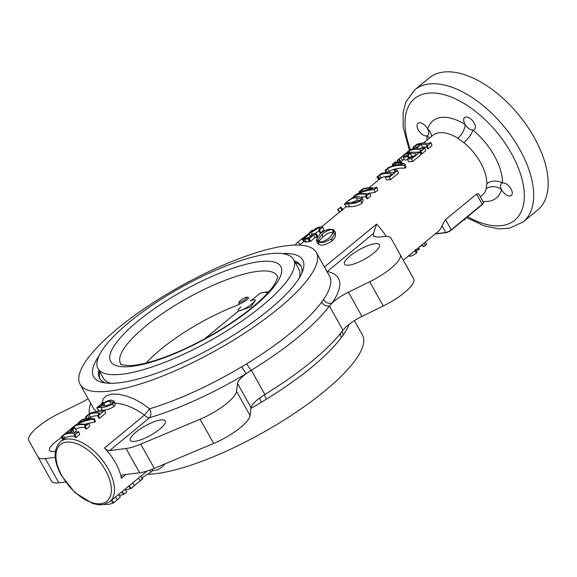 <?xml version="1.0" encoding="UTF-8"?>
<svg xmlns="http://www.w3.org/2000/svg" width="577" height="577" viewBox="0 0 577 577"><rect width="100%" height="100%" fill="white"/><g stroke="black" fill="none" stroke-linecap="round" stroke-linejoin="round"><path stroke-width="0.87" d="M126.075 448.531L109.652 450.572A6.657 3.556 50.6 0 1 104.466 448.004A38.839 20.75 50.6 0 1 115.551 462.804A38.839 20.75 50.6 0 1 121.372 478.254A6.657 3.556 50.6 0 1 122.1 475.268A6.657 3.556 50.6 0 1 123.204 474.813L139.627 472.772L126.075 448.531A33.293 9.023 150.8 0 0 140.73 444.146L200.096 419.212A33.293 9.023 150.8 0 0 236.534 391.329L237.529 383.416A22.193 6.015 150.8 0 1 246.35 373.571L251.305 370.254A140.932 38.197 -29.2 0 0 329.395 305.998L332.179 302.954A22.193 6.015 150.8 0 1 348.407 292.186L369.706 281.749A33.293 9.023 150.8 0 0 400.142 254.608L391.026 238.2A33.293 9.023 150.8 0 1 391.026 238.2A33.293 9.023 150.8 0 0 383.691 236.548L378.555 237.19L373.492 236.253L373.478 233.483L376.572 224.107A38.839 20.75 50.6 0 1 386.172 236.382M135.934 432.123A19.971 5.417 150.8 0 1 153.706 421.881A19.971 5.417 150.8 0 1 165.246 420.9A19.971 5.417 150.8 0 1 150.446 435.375A19.971 5.417 150.8 0 1 130.373 440.388A19.971 5.417 150.8 0 1 135.934 432.123M65.504 481.99L58.847 482.819L45.302 458.578L55.248 457.337M88.13 398.729A22.193 6.015 150.8 0 1 80.585 402.941L59.287 413.377A33.293 9.023 150.8 0 0 28.85 440.518L37.967 456.934A33.293 9.023 150.8 0 0 45.302 458.578M55.399 451.192A19.971 5.417 150.8 0 1 49.593 450.442A19.971 5.417 150.8 0 1 55.154 442.17A19.971 5.417 150.8 0 1 61.508 437.669M139.627 472.772A33.293 9.023 150.8 0 0 154.283 468.387L213.649 443.453A33.293 9.023 150.8 0 0 250.079 415.57L251.074 407.665A22.193 6.015 150.8 0 1 259.902 397.813L264.85 394.495A140.932 38.197 -29.2 0 0 342.94 330.239L345.731 327.195A22.193 6.015 150.8 0 1 361.952 316.427L348.407 292.186M482.935 201.416A49.932 26.679 50.6 0 0 501.572 189.66A11.1 8.792 -164.3 0 0 486.122 188.895L486.837 183.717A11.1 7.934 0.8 0 1 502.48 183.003A7.768 4.147 50.6 0 1 510.234 187.662A7.768 4.147 50.6 0 1 511.337 195.48A7.768 4.147 50.6 0 1 501.788 190.057A7.768 4.147 50.6 0 1 501.572 189.66A7.768 4.147 50.6 0 1 501.463 183.479A7.768 4.147 50.6 0 1 502.48 183.003A49.932 26.679 50.6 0 0 472.916 130.099A7.768 4.147 50.6 0 1 465.163 124.517A7.768 4.147 50.6 0 1 464.939 124.127A7.768 4.147 50.6 0 1 464.622 117.549A7.768 4.147 50.6 0 1 472.758 120.91A7.768 4.147 50.6 0 1 474.489 129.551A7.768 4.147 50.6 0 1 472.916 130.099A11.1 3.267 -50.7 0 1 463.836 142.577L457.806 138.235A11.1 4.998 -58.1 0 0 465.163 124.517A49.932 26.679 50.6 0 0 427.745 129.176A7.768 4.147 50.6 0 1 427.846 135.35A7.768 4.147 50.6 0 1 426.829 135.833A7.768 4.147 50.6 0 1 418.296 129.926A7.768 4.147 50.6 0 1 417.979 123.355A7.768 4.147 50.6 0 1 427.745 129.176A11.1 8.792 -164.3 0 1 431.437 136.453M331.789 241.078C321.887 247.511 319.809 244.295 318.85 244.417L317.126 242.708L316.376 239.873L320.148 233.728C322.767 231.528 325.789 230.014 329.207 229.184L333.254 229.567L335.497 232.322L331.775 238.719L331.789 241.078L333.946 238.928L335.36 236.512L335.497 232.322M319.088 230.879L314.595 233.735M315.569 234.363L313.563 235.034L309.301 238.546L304.764 239.304L303.17 239.174L307.541 234.594C310.44 232.105 317.4 226.992 319.586 227.064L322.593 226.941L319.499 230.151A46.398 34.245 -140.9 0 0 318.792 230.259L320.04 227.814L319.059 227.547L308.911 234.046L304.497 238.669L305.449 238.799L309.084 237.421L311.977 235.048L311.883 234.24A42.164 22.525 50.6 0 0 311.335 234.284L311.941 233.786A42.164 22.525 50.6 0 1 316.665 233.93L316.059 234.428A42.164 22.525 50.6 0 0 315.569 234.363L316.751 237.161A38.839 20.75 50.6 0 1 316.917 237.183M316.751 237.161L314.833 237.839L310.57 241.345L306.322 242.102L304.93 241.972L303.17 239.174M322.593 226.941L323.921 229.747L320.769 232.957A43.434 32.644 -142.1 0 0 320.105 233.065L318.792 230.259M301.829 238.828L303.891 241.438L300.04 244.576L297.927 242.001A42.164 22.525 50.6 0 1 297.927 242.001L301.699 238.914A47.848 10.061 51.1 0 1 301.829 238.828L297.927 242.001A42.164 22.525 50.6 0 0 295.258 245.052M299.398 245.102L300.018 244.59A38.839 20.75 50.6 0 1 300.04 244.576M342.507 209.884L340.279 211.521M403.316 260.191L438.051 231.608A38.839 20.75 -129.4 0 0 441.917 225.686L445.574 219.599L476.573 194.088L478.722 193.879L483.504 202.433A4.436 1.204 150.8 0 1 482.264 204.272L451.264 229.783A4.436 1.204 150.8 0 1 445.725 232.495L435.411 233.779M420.943 150.402L420.727 149.818L420.294 150.979L421.253 153.734A38.839 20.75 50.6 0 1 421.902 153.893L421.001 151.145L424.823 148L425.725 150.748L421.902 153.893M415.224 152.306A38.839 20.75 50.6 0 1 418.815 152.198M420.106 152.321A38.839 20.75 50.6 0 1 420.799 152.422M431.964 145.613L428.141 148.758L427.24 146.017L431.062 142.872L431.964 145.613M427.175 145.267L426.966 144.69L426.533 145.844L427.492 148.606A38.839 20.75 50.6 0 1 428.141 148.758M420.914 148.448L422.602 147.056A38.839 20.75 50.6 0 1 427.03 147.286M412.577 161.567L411.675 158.826L419.991 151.975L420.9 154.723L412.577 161.567L408.624 161.755L407.463 158.963L413.565 156.518L415.916 154.586L415.902 153.792L416.118 154.391M408.595 156.497L407.946 155.249L410.254 153.345L411.726 156.151A38.839 20.75 50.6 0 1 413.983 156.172M411.726 156.151L409.461 158.019M407.946 155.249L407.239 156.216L408.22 156.475A42.164 22.525 50.6 0 1 408.768 156.504L408.163 157.002A42.164 22.525 50.6 0 0 403.063 157.37L404.751 160.146A38.839 20.75 50.6 0 1 407.802 159.779M404.116 159.101L402.609 160.341C401.267 161.228 400.813 161.856 401.239 162.224L400.921 162.447M405.09 164.214A408.826 193.252 90.2 0 0 404.239 165.455C397.726 164.899 392.079 166.01 387.304 168.794L385.422 170.186A42.164 22.525 50.6 0 0 384.967 170.467L388.682 167.409A42.164 22.525 50.6 0 1 389.136 167.128L388.797 167.402C388.256 167.907 388.321 167.929 389.006 167.453L393.262 165.549L397.019 162.454L394.928 162.736L392.663 164.229A42.164 22.525 50.6 0 0 392.201 164.51L395.223 162.029A42.164 22.525 50.6 0 1 395.685 161.74L395.223 162.31C397.712 161.416 401.001 162.05 405.09 164.214L405.999 166.962A436.919 214.139 91.1 0 0 405.104 168.188C399.024 167.748 393.738 168.837 389.251 171.477L387.672 172.624M382.299 173.388L382.003 172.999A42.164 22.525 50.6 0 0 381.541 173.288L376.918 177.096L378.952 179.721A38.839 20.75 50.6 0 1 379.37 179.461L381.462 177.86A38.839 20.75 50.6 0 1 387.881 176.324M390.384 179.829L389.482 177.081L397.503 170.482L398.404 173.23L390.384 179.829L386.402 179.772L385.212 176.973L389.951 175.79L391.934 174.196L391.055 173.937A42.164 22.525 50.6 0 0 379.507 175.184L378.18 176.144L380.178 178.798M370.795 195.949L367.376 198.762A38.839 20.75 50.6 0 0 366.727 198.603L365.768 195.848A42.164 22.525 50.6 0 1 366.474 196.014L369.893 193.201L370.795 195.949M361.519 196.937A38.839 20.75 50.6 0 1 366.193 197.082M365.768 195.848L366.431 195.3L366.395 194.521A42.164 22.525 50.6 0 0 353.578 196.295L354.134 195.841C359.435 192.033 365.558 189.66 372.511 188.722L372.677 188.585A42.164 22.525 50.6 0 0 361.599 189.92L359.666 191.376A42.164 22.525 50.6 0 0 359.211 191.665L362.63 188.845A42.164 22.525 50.6 0 1 363.084 188.564L362.205 189.422A42.164 22.525 50.6 0 1 374.04 188.232L376.226 187.237A42.164 22.525 50.6 0 1 376.932 187.41L377.841 190.15L375.115 192.393L369.77 193.172M368.746 193.396L366.597 193.951M363.2 200.464L361.858 203.537C357.25 205.823 353.182 206.876 349.64 206.703L346.395 206.883L344.447 204.15L346.287 202.275C355.071 195.459 354.97 196.88 357.574 196.122L362.255 197.918L360.971 200.796L361.858 203.537M58.847 482.819A33.293 9.023 150.8 0 1 51.519 481.182A33.293 9.023 150.8 0 1 51.519 481.175L37.974 456.941L51.519 481.182M404.564 262.427A33.293 9.023 150.8 0 1 404.571 262.434A33.293 9.023 150.8 0 1 404.571 262.441L413.687 278.85A33.293 9.023 150.8 0 1 383.251 305.99L361.952 316.427M350.088 255.907A19.971 5.417 150.8 0 1 367.859 245.672A19.971 5.417 150.8 0 1 379.399 244.691A19.971 5.417 150.8 0 1 364.599 259.16A19.971 5.417 150.8 0 1 344.527 264.179A19.971 5.417 150.8 0 1 350.088 255.907M278.597 308.378A135.27 36.661 -29.2 0 0 316.261 252.387A135.27 36.661 -29.2 0 0 238.113 259.03A135.27 36.661 -29.2 0 0 117.773 328.385A135.27 36.661 -29.2 0 0 80.102 384.369A135.27 36.661 -29.2 0 0 158.257 377.726A135.27 36.661 -29.2 0 0 278.597 308.378M101.941 403.345L103.218 398.873L106.392 395.735L111.599 394.113L118.451 394.214L126.688 396.089L133.828 398.851L141.632 403.056L149.544 408.79A6.657 0.382 -50.8 0 1 144.445 415.108C133.85 407.513 123.824 403.518 114.361 403.143M109.652 450.572L149.631 417.676A141.928 38.464 150.8 0 0 246.35 373.571A6.657 0.685 -120.9 0 1 241.734 366.756L246.732 363.813A135.27 36.661 150.8 0 0 321.692 302.139L323.531 299.449A6.657 5.619 34.5 0 0 332.179 302.954A141.928 38.464 150.8 0 0 327.289 271.493A6.657 3.556 50.6 0 1 326.95 271.515M148.26 474.294A135.27 36.661 -29.2 0 0 324.764 390.99A135.27 36.661 -29.2 0 0 362.435 334.999L354.408 320.639M342.651 330.628A6.657 5.619 -145.5 0 0 343.337 334.884L341.418 337.444A135.27 36.661 -29.2 0 1 266.466 399.118L261.532 402.191A6.657 0.685 -120.9 0 1 259.592 398.043M164.791 463.973L162.252 466.858L159.115 469.072L156.107 470.233L152.674 470.681M99.02 355.843A119.735 32.449 -29.2 0 0 102.353 382.407A119.735 32.449 -29.2 0 0 269.358 309.524A119.735 32.449 -29.2 0 0 302.932 270.303A119.735 32.449 -29.2 0 0 282.052 253.548M98.898 370.225A115.292 31.245 -29.2 0 0 99.626 378.361A115.292 31.245 -29.2 0 0 105.389 382.962M301.814 273.188A115.292 31.245 -29.2 0 0 300.913 265.86A115.292 31.245 -29.2 0 0 294.371 260.977M523.296 221.82A85.446 45.648 50.6 0 0 519.798 149.522A85.446 45.648 50.6 0 0 414.712 89.861L429.201 77.938A85.446 45.648 50.6 0 1 534.28 137.6A85.446 45.648 50.6 0 1 537.778 209.898L523.296 221.82L509.599 228.196L499.076 228.874L484.666 226.054L466.454 217.637M103.023 402.587L97.895 406.85L101.934 406.013C101.235 405.718 101.624 404.967 103.11 403.756C105.382 401.628 108.087 400.395 111.231 400.063L114.095 401.174L115.162 403.864L115.025 405.242L113.741 406.771C109.464 409.194 105.649 410.297 102.302 410.088L98.782 410.456L96.799 407.759L103.023 402.587L103.427 403.496M74.224 434.777L74.671 433.644A42.164 22.525 -129.4 0 0 63.117 435.361L61.407 436.681A42.164 22.525 -129.4 0 0 60.974 436.991L66.002 432.858C69.723 429.735 72.168 427.983 73.329 427.6L74.758 427.492L72.789 430.132L70.142 432.317A42.164 22.525 -129.4 0 1 76.07 432.49L78.046 431.632A42.164 22.525 -129.4 0 1 78.746 431.776L79.727 434.531L75.904 437.683A38.839 20.75 -129.4 0 0 75.262 437.546L74.224 434.777A42.164 22.525 -129.4 0 1 74.923 434.921L75.904 437.683M74.794 436.291A38.839 20.75 -129.4 0 0 65.122 438.015L63.456 439.306A38.839 20.75 -129.4 0 0 63.052 439.595L60.974 436.991M74.758 427.492L76.46 430.42L75.039 432.339M94.44 418.859L93.885 419.32C86.831 419.991 80.564 422.104 75.068 425.653L74.902 425.79A42.164 22.525 -129.4 0 1 85.937 424.376L88.108 423.352A42.164 22.525 -129.4 0 1 88.808 423.496L85.389 426.309A42.164 22.525 -129.4 0 0 84.689 426.165L85.331 424.874A42.164 22.525 -129.4 0 0 73.784 426.591L71.873 428.069A42.164 22.525 -129.4 0 0 71.433 428.386L74.159 426.143C78.681 422.638 83.896 420.236 89.796 418.945L89.969 418.808A42.164 22.525 -129.4 0 0 80.823 420.792L78.912 422.277A42.164 22.525 -129.4 0 0 78.479 422.588L81.898 419.775A42.164 22.525 -129.4 0 1 82.338 419.465L81.429 420.294A42.164 22.525 -129.4 0 1 94.44 418.859L95.421 421.621L94.866 422.075L88.144 423.359M88.079 423.381L85.23 424.268M88.808 423.496L89.788 426.259L86.362 429.072A38.839 20.75 -129.4 0 0 85.721 428.942L84.689 426.165M85.18 427.485A38.839 20.75 -129.4 0 0 75.811 429.223M97.765 415.404L99.388 413.536L98.681 413.175A42.164 22.525 -129.4 0 0 88.88 414.445L85.872 416.745A42.164 22.525 -129.4 0 0 85.403 417.02L88.194 414.582A42.164 22.525 -129.4 0 1 100.066 412.014L104.004 410.269A42.164 22.525 -129.4 0 1 104.704 410.413L105.685 413.175L99.446 418.311A38.839 20.75 -129.4 0 0 98.804 418.181L97.765 415.404A42.164 22.525 -129.4 0 1 98.465 415.548L99.446 418.311M97.917 415.793A38.839 20.75 -129.4 0 0 90.805 417.135L89.226 418.275M408.393 256.008L410.254 256.231C411.242 255.856 412.086 256.275 416.428 253.014L414.841 250.707M410.254 256.231L409.569 255.041M416.428 253.014L416.868 252.286M415.88 250.505L418.787 249.776L417.849 248.225M418.787 249.776L419.385 249.286L418.455 247.728M418.498 247.8L419.234 247.093M419.248 247.122L422.342 245.218M423.857 246.148L423.583 246.704L422.227 244.626M423.583 246.704L425.53 245.456L423.98 243.184M425.53 245.456L426.598 244.093L425.307 242.088M115.371 497.114L117.448 499.704L113.676 502.805A42.164 22.525 -129.4 0 1 113.243 503.115L111.224 500.533M113.676 502.805L111.606 500.216M117.448 499.704L120.319 497.021L118.357 494.316M100.643 504.846L100.427 505.026A42.164 22.525 -129.4 0 1 99.727 504.882L99.713 504.839M104.3 504.399A42.164 22.525 -129.4 0 0 113.092 502.928M125.18 489.851A42.164 22.525 -129.4 0 0 130.561 488.474M132.53 482.999L134.607 485.589L131.188 488.402A42.164 22.525 -129.4 0 1 130.748 488.712L128.729 486.13M131.188 488.402L129.111 485.812M119.244 495.528A42.164 22.525 -129.4 0 0 123.521 494.265M124.791 489.368L126.868 491.957L124.142 494.193A42.164 22.525 -129.4 0 1 123.709 494.511L121.689 491.921M124.142 494.193L122.072 491.604M134.412 485.351L140.471 480.771L138.379 478.189M140.471 480.771C143.132 478.658 143.55 478.102 141.711 479.112M141.906 477.828L151.188 471.95L149.739 470.154M151.188 471.95L152.833 470.414L152.003 469.31M420.294 150.979A42.164 22.525 50.6 0 1 421.001 151.145M422.602 147.056L421.116 144.25L416.284 148.224A42.164 22.525 50.6 0 1 422.133 148.664L424.117 147.835A42.164 22.525 50.6 0 1 424.823 148M421.116 144.25A42.164 22.525 50.6 0 1 426.966 144.69L427.297 144.885M426.533 145.844A42.164 22.525 50.6 0 1 427.24 146.017M416.897 144.531L416.529 144.719A42.164 22.525 50.6 0 1 428.372 143.529L430.355 142.699A42.164 22.525 50.6 0 1 431.062 142.872M417.416 144.293L416.529 144.719M413.796 148.577L412.93 147.46L416.753 144.308A42.164 22.525 50.6 0 1 417.214 144.026M414.365 148.462L413.392 147.171L413.817 146.818L414.986 148.361M412.93 147.46A42.164 22.525 50.6 0 1 413.392 147.171M416.414 147.669L415.108 145.887L413.817 146.818M415.108 145.887A42.164 22.525 50.6 0 1 420.503 144.308L415.678 148.275A42.164 22.525 50.6 0 0 410.283 149.861L410.543 149.508L410.283 149.861M410.658 149.667L411.177 149.421M407.088 153.1L406.698 152.588L410.521 149.443A42.164 22.525 50.6 0 1 410.975 149.154M407.614 152.919L407.153 152.299L407.586 151.946L408.184 152.746M406.698 152.588A42.164 22.525 50.6 0 1 407.153 152.299M409.879 152.378L408.884 151.015L407.586 151.946M408.884 151.015A42.164 22.525 50.6 0 1 420.727 149.818L421.066 150.02M411.675 158.826L407.463 158.963M415.916 154.586L415.902 153.792A42.164 22.525 50.6 0 0 410.254 153.345M408.768 156.504L409.547 158.206M408.163 157.002L408.79 158.372M403.063 157.37L403.662 156.872A42.164 22.525 50.6 0 1 403.972 156.807L407.333 155.292L409.641 153.388A42.164 22.525 50.6 0 0 404.044 154.989L405.148 156.497M404.044 154.989L402.782 155.898L403.568 156.951M402.609 160.341L400.611 157.687L402.782 155.898M400.611 157.687C399.248 158.567 398.851 159.165 399.421 159.483L401.239 162.224M398.923 159.403L399.421 159.483L398.858 159.879L400.496 162.325M398.858 159.879L397.156 160.442L398.318 161.949M397.156 160.442L405.689 153.417A42.164 22.525 50.6 0 1 406.143 153.129L406.345 153.395M405.768 153.67L406.143 153.129M405.465 153.828L405.465 153.828A42.164 22.525 50.6 0 1 417.308 152.631L419.284 151.809A42.164 22.525 50.6 0 1 419.991 151.975M394.928 162.736L395.57 163.644M392.915 164.012L393.759 165.137M392.663 164.229L393.507 165.347M392.201 164.51L393.06 165.613M395.223 162.31L395.606 162.187M404.239 165.455L405.104 168.188M387.304 168.794L389.251 171.477M385.674 169.97L387.484 172.372M385.422 170.186L387.08 172.386M384.967 170.467L386.482 172.436M389.006 167.453C388.321 167.929 388.256 167.907 388.797 167.402L388.891 167.525M393.896 165.39L397.452 162.462L403.186 164.077L393.896 165.39M398.592 164.416L397.452 162.462M381.462 177.86L379.507 175.184M389.482 177.081L385.212 176.973M394.993 171.73L394.077 169.595L394.668 169.191L397.503 170.482M381.318 173.821L380.914 174.023A42.164 22.525 50.6 0 1 392.562 172.797L394.286 172.379L395.418 170.792L394.077 169.595M382.003 172.999L380.914 174.023M379.37 179.461L377.372 176.807L378.18 176.144M376.918 177.096A42.164 22.525 50.6 0 1 377.372 176.807M376.932 187.41L374.213 189.645C367.967 190.071 362.277 191.622 357.141 194.283L356.968 194.42A42.164 22.525 50.6 0 1 367.001 194.023L369.186 193.035A42.164 22.525 50.6 0 1 369.893 193.201M366.474 196.014L367.376 198.762M366.431 195.3L366.395 194.521L366.619 195.127M353.578 196.295L354.141 197.031M361.599 189.92L362.572 191.254M360.329 190.828L361.108 191.86M359.666 191.376L360.3 192.22M359.211 191.665L359.817 192.451M374.213 189.645L375.115 192.393M360.971 200.796C351.92 205.181 349.179 203.111 348.111 203.905L349.64 206.703M348.111 203.905L344.447 204.15M349.763 202.577C354.819 202.606 358.324 201.957 360.264 200.623L361 198.942L356.002 197.442L351.984 198.531L346.734 201.979L345.616 203.147L349.763 202.577M347.433 202.902L346.734 201.979M360.43 200.45L357.524 200.241L356.002 197.442M357.524 200.241L351.725 202.433M340.538 207.208L337.927 209.364L340.538 207.208L340.293 207.763L342.175 210.475M338.237 208.896L337.927 209.364L339.889 212.033M303.942 241.359L303.033 240.349M303.877 241.417L304.339 241.035L302.175 238.597L307.418 234.695M310.332 232.372L310.065 232.033A47.761 37.793 -130.1 0 0 309.604 232.401C310.549 231.709 310.7 231.694 310.044 232.358C310.7 231.694 310.549 231.709 309.604 232.401L309.871 232.733M312.655 230.67L312.265 230.201L309.914 232.142M312.265 230.201L310.065 232.033M308.911 234.046L310.412 236.332M312.438 234.377L311.883 234.24L312.2 234.846M311.335 234.284L311.818 235.178M316.665 233.93L317.602 236.217M316.059 234.428L317.083 236.923M313.563 235.034L314.833 237.839M309.301 238.546L310.57 241.345M308.832 238.366L310.145 241.172M307.858 238.553L309.236 241.366M304.764 239.304L306.322 242.102M319.499 230.151L320.769 232.957M319.059 227.547L319.802 228.881M331.775 238.719L324.166 242.318C321.245 242.636 319.312 242.463 318.36 241.813L316.369 239.873M318.36 241.813L318.85 244.417M329.784 237.522L334.076 231.629L332.648 230.057C333.08 229.055 327.238 229.711 322.096 234.219L317.776 240.126L318.966 241.316C320.293 240.717 319.766 244.677 329.784 237.522M333.766 233.05L333.131 232.661L332.648 230.057M333.131 232.661C327.397 231.896 325.507 235.524 322.875 236.931L322.096 234.219M322.875 236.931L318.764 241.193M114.095 401.174L112.775 404.015L113.741 406.771M112.775 404.015C107.416 406.605 103.413 407.701 100.759 407.29L102.302 410.088M100.759 407.29L96.799 407.759M101.552 403.835L102.151 404.643M101.134 404.066L101.848 405.004M99.388 405.415L100.117 406.338M109.789 401.217C108.115 401.195 106.118 401.996 103.773 403.633L102.576 405.4L103.218 405.891C111.57 405.364 111.274 404.145 112.097 403.85L112.991 402.162L109.789 401.217L111.195 404.03L106.543 405.631M111.844 404.037L111.195 404.03M105.072 405.768L103.773 403.633M104.704 410.413L98.465 415.548M98.681 413.175L99.114 414.228M88.88 414.445L90.805 417.135M87.423 415.462L89.399 418.13M85.872 416.745L87.098 418.404M85.403 417.02L86.514 418.484M80.823 420.792L81.508 421.693M79.576 421.729L80.088 422.378M78.912 422.277L79.309 422.79M78.479 422.588L78.84 423.042M93.885 419.32L94.866 422.075M85.389 426.309L86.362 429.072M85.353 425.617L85.331 424.874L85.555 425.437M73.784 426.591L74.354 427.341M78.746 431.776L74.923 434.921M74.75 434.344L74.671 433.644L74.895 434.221M63.117 435.361L65.122 438.015M61.89 436.284L63.939 438.902M61.407 436.681L63.456 439.306M72.789 430.132L73.964 432.238M65.937 432.959L64.516 434.214A42.164 22.525 -129.4 0 1 69.55 432.397L73.128 428.754L71.793 428.899L65.937 432.959L66.225 433.334M72.478 429.908L71.793 428.899M427.03 140.081A49.932 26.679 50.6 0 1 426.829 135.833A11.1 7.934 -179.2 0 1 429.389 138.141M146.306 362.933A85.778 23.246 150.8 0 1 160.896 349.244A85.778 23.246 150.8 0 1 239.318 304.476M250.432 300.725A85.778 23.246 150.8 0 1 251.334 300.458M100.081 379.082A115.292 31.245 150.8 0 1 99.727 371.718M295.2 262.47A115.292 31.245 150.8 0 1 301.295 266.632M293.477 259.376A111.967 30.343 150.8 0 1 262.29 305.716A111.967 30.343 150.8 0 1 162.685 363.121A111.967 30.343 150.8 0 1 97.996 368.624A111.967 30.343 150.8 0 1 129.176 322.276A111.967 30.343 150.8 0 1 228.788 264.872A111.967 30.343 150.8 0 1 293.477 259.376L298.843 268.976A111.967 30.343 150.8 0 1 299.261 277.977M110.806 383.301A111.967 30.343 150.8 0 1 103.362 378.223L97.996 368.624M268.918 291.645L262.275 292.647M258.575 294.508A26.636 14.23 50.6 0 1 258.821 294.299A26.636 14.23 50.6 0 1 265.947 292.46L267.771 292.928M204.561 338.944L238.438 311.068L250.945 306.82L255.337 300.422M240.948 306.95A9.989 1.947 -32.2 0 0 238.15 310.614A9.989 1.947 -32.2 0 0 240.082 310.65A9.989 1.947 -32.2 0 0 249.992 305.348A9.989 1.947 -32.2 0 0 255.048 299.961A9.989 1.947 -32.2 0 0 253.123 299.917A9.989 1.947 -32.2 0 0 250.541 300.905M246.884 297.169L248.334 297.472A5.748 1.118 147.8 0 1 248.55 297.602A5.748 1.118 147.8 0 1 246.833 299.788A5.748 1.118 147.8 0 1 241.9 302.954A5.748 1.118 147.8 0 1 238.828 303.733A5.748 1.118 147.8 0 1 238.799 303.48L239.159 302.045A4.659 0.909 147.8 0 1 240.566 300.466A4.659 0.909 147.8 0 1 246.884 297.169A4.659 0.909 147.8 0 1 245.672 299.052A4.659 0.909 147.8 0 1 241.301 301.793A4.659 0.909 147.8 0 1 239.159 302.045M483.194 203.364A4.436 1.204 150.8 0 1 481.918 204.914L451.495 229.949A4.436 1.204 150.8 0 1 445.963 232.661L435.13 234.01M89.464 413.731A141.928 38.464 150.8 0 1 90.733 403.395M463.836 142.577A38.839 20.75 50.6 0 1 486.837 183.717M423.41 143.06L432.736 135.386A38.839 20.75 50.6 0 1 457.806 138.235M324.433 267.007L376.572 224.107M486.122 188.895A38.839 20.75 50.6 0 1 482.091 195.365L480.352 196.8M373.478 233.483L327.289 271.493A6.657 6.123 102 0 1 327.029 271.652M96.878 411.74A135.27 36.661 150.8 0 1 93.286 407.961L80.102 384.369M241.734 366.756A135.27 36.661 150.8 0 1 149.544 408.79A6.657 4.104 73.5 0 1 149.631 417.676A6.657 3.556 -129.4 0 1 144.445 415.108L104.466 448.004M316.261 252.387L329.445 275.979A135.27 36.661 150.8 0 1 323.531 299.449M343.337 334.884A135.27 36.661 -29.2 0 0 349.056 324.368M250.995 408.314A135.27 36.661 -29.2 0 0 261.532 402.191M342.94 330.239L329.395 305.998A6.657 5.481 -143.3 0 1 321.692 302.139M264.85 394.495L251.305 370.254A6.657 0.959 58.5 0 1 246.732 363.813M410.435 149.508A78.789 42.092 50.6 0 1 433.464 92.991A78.789 42.092 50.6 0 1 511.489 153.59A78.789 42.092 50.6 0 1 518.997 215.596A78.789 42.092 50.6 0 1 467.594 216.7M154.283 468.387L140.73 444.146M251.074 407.665L237.529 383.416M250.079 415.57L236.534 391.329M213.649 443.453L200.096 419.212M413.687 278.85L400.142 254.608M383.251 305.99L369.706 281.749M61.869 475.643A36.618 19.56 50.6 0 1 66.442 442.162A36.618 19.56 50.6 0 1 105.411 470.226A36.618 19.56 50.6 0 1 100.838 503.699A36.618 19.56 50.6 0 1 61.869 475.643M108.173 468.87A38.839 20.75 50.6 0 1 109.767 501.73L103.781 504.514L99.114 504.81L92.637 503.541L74.808 492.506L61.386 475.535C53.416 460.662 53.091 449.404 60.412 441.751A38.839 20.75 50.6 0 1 108.173 468.87M125.966 474.467L121.372 478.254M441.917 225.686L445.725 232.495M476.573 194.088L482.264 204.272M445.574 219.599L451.264 229.783M391.372 174.773L391.055 173.937M264.648 394.625A6.657 0.959 -121.5 0 0 266.466 399.118M340.755 333.08A6.657 5.481 -143.3 0 0 341.418 337.444M137.831 321.201A97.412 26.398 150.8 0 1 259.325 261.677A97.412 26.398 150.8 0 1 253.642 306.791A97.412 26.398 150.8 0 1 132.147 366.323A97.412 26.398 150.8 0 1 137.831 321.201M121.062 364.174A89.738 24.321 150.8 0 1 145.519 326.229A89.738 24.321 150.8 0 1 226.819 279.665A89.738 24.321 150.8 0 1 277.602 276.686C278.424 276.246 277.349 278.879 274.378 284.576C270.224 290.988 262.881 298.569 252.358 307.325C232.856 323.12 210.165 337.04 184.272 349.092C166.904 356.975 151.982 362.082 139.504 364.412C129.262 366.965 118.963 364.347 121.055 364.174L121.069 364.188M320.992 227.331L339.507 212.098M342.666 209.501L346.193 206.595M369.085 187.763L378.909 179.671M98.653 410.283L96.785 411.819M63.044 439.58L60.412 441.751M147.041 471.063L109.767 501.73M414.712 89.861L405.819 102.071L403.128 112.27L403.121 126.947L409.374 150.388M415.231 249.538L417.063 252.279M422.054 244.771L423.309 246.732M140.644 476.148L142.642 478.809M363.229 200.529L362.255 197.918M342.853 209.761L340.935 207.071M339.565 212.177L337.552 209.53M103.925 403.114L103.42 402.421M258.821 294.299L251.089 300.66M238.445 311.075L238.15 310.614M255.344 300.422L255.048 299.961M463.519 220.061A2.221 2.221 0 0 0 465.567 218.373"/></g></svg>
